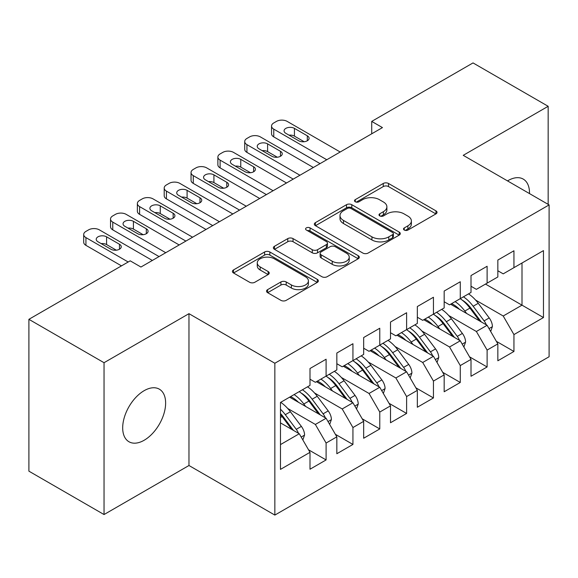 <?xml version="1.0" encoding="UTF-8"?>
<svg xmlns="http://www.w3.org/2000/svg" width="578" height="578" viewBox="0 0 578 578"><rect width="100%" height="100%" fill="white"/><g stroke="black" fill="none" stroke-linecap="round" stroke-linejoin="round"><path stroke-width="0.87" d="M404.268 230.051A2.608 1.503 0 0 0 407.952 230.051L435.942 213.896A3.728 2.153 0 0 0 437.033 212.372A3.728 2.153 0 0 0 435.942 210.854L388.524 183.479A3.728 2.153 0 0 0 383.257 183.479L355.275 199.641A2.608 1.503 0 0 0 354.509 200.703A2.608 1.503 0 0 0 355.275 201.765A2.608 1.503 0 0 0 358.96 201.765L362.579 199.677A11.921 6.885 0 0 1 379.443 199.677L383.387 201.96A11.921 6.885 0 0 1 386.884 206.823A11.921 6.885 0 0 1 383.387 211.692L379.768 213.781A2.608 1.503 0 0 0 379.002 214.843A2.608 1.503 0 0 0 379.768 215.912A2.608 1.503 0 0 0 383.46 215.912L387.079 213.817A11.921 6.885 0 0 1 403.935 213.817L407.887 216.1A11.921 6.885 0 0 1 411.377 220.969A11.921 6.885 0 0 1 407.887 225.832L404.268 227.927A2.608 1.503 0 0 0 403.502 228.989A2.608 1.503 0 0 0 404.268 230.051L404.268 227.927M144.16 440.255A30.359 17.528 120 0 0 163.993 413.501A30.359 17.528 120 0 0 159.34 389.167A30.359 17.528 120 0 0 144.16 390.67A30.359 17.528 120 0 0 124.321 417.424A30.359 17.528 120 0 0 128.973 441.758A30.359 17.528 120 0 0 144.16 440.255M529.506 193.594A30.359 17.528 120 0 0 523.22 179.086A30.359 17.528 120 0 0 508.04 180.589A30.359 17.528 120 0 0 507.513 180.9M267.621 289.629A3.728 2.153 0 0 0 266.53 291.153A3.728 2.153 0 0 0 267.621 292.67L280.922 300.35A3.728 2.153 0 0 0 286.197 300.35L317.279 282.404A3.728 2.153 0 0 0 318.37 280.886A3.728 2.153 0 0 0 317.279 279.362L269.861 251.994A3.728 2.153 0 0 0 264.594 251.994L233.512 269.933A3.728 2.153 0 0 0 232.421 271.458A3.728 2.153 0 0 0 233.512 272.975L249.58 282.252A3.728 2.153 0 0 0 254.847 282.252L268.149 274.572A3.728 2.153 0 0 0 269.24 273.054A3.728 2.153 0 0 0 268.149 271.53L260.179 266.935A9.963 5.751 0 0 1 257.261 262.867A9.963 5.751 0 0 1 263.416 257.55A9.963 5.751 0 0 1 274.275 258.8L305.487 276.819A9.963 5.751 0 0 1 308.406 280.886A9.963 5.751 0 0 1 302.258 286.197A9.963 5.751 0 0 1 291.399 284.954L286.197 281.948A3.728 2.153 0 0 0 280.922 281.948L267.621 289.629L267.621 292.67M104.04 362.709L104.04 514.543L188.97 465.507L188.97 313.673L104.04 362.709L28.9 319.323L130.202 260.837L140.938 267.036L382.455 127.601L371.719 121.402L371.719 133.8M188.97 313.673L274.846 363.251L549.1 204.908L549.1 356.742L274.846 515.085L274.846 363.251M548.161 204.366L548.161 106.294L463.231 155.33L549.1 204.908M548.161 106.294L473.021 62.915L371.719 121.402M362.847 253.056A3.728 2.153 0 0 0 368.114 253.056L399.196 235.109A3.728 2.153 0 0 0 400.287 233.591A3.728 2.153 0 0 0 399.196 232.067L351.785 204.699A3.728 2.153 0 0 0 346.511 204.699L315.429 222.638A3.728 2.153 0 0 0 314.338 224.163A3.728 2.153 0 0 0 315.429 225.68L362.847 253.056M307.388 230.615A2.608 1.503 0 0 1 310.032 230.983L310.032 227.884L358.237 255.714A3.728 2.153 0 0 1 359.328 257.239A3.728 2.153 0 0 1 358.237 258.756L327.155 276.703A3.728 2.153 0 0 1 321.888 276.703L274.471 249.328L274.471 246.286A3.728 2.153 0 0 0 273.38 247.81A3.728 2.153 0 0 0 274.471 249.328M274.471 246.286L287.772 238.606A3.728 2.153 0 0 1 293.046 238.606L312.272 249.71A3.728 2.153 0 0 0 317.539 249.71L326.36 244.617A3.728 2.153 0 0 0 327.451 243.092A3.728 2.153 0 0 0 326.36 241.575L306.347 230.015A2.608 1.503 0 0 1 305.581 228.953A2.608 1.503 0 0 1 307.193 227.559A2.608 1.503 0 0 1 310.032 227.884M485.498 284.08L521.999 305.155L521.999 263.012L543.465 250.614L513.943 267.657L513.943 250.773L497.846 260.064L497.846 276.956L487.11 283.148L487.11 266.263L471.012 275.562L471.012 292.446L460.276 298.645L460.276 281.753L444.171 291.052L444.171 307.937L433.442 314.136L433.442 297.251L417.338 306.542L417.338 323.434L406.609 329.633L406.609 312.741L390.504 322.04L390.504 338.925L379.768 345.124L379.768 328.239L363.67 337.53L363.67 354.422L352.934 360.614L352.934 343.729L336.837 353.028L336.837 369.913L326.1 376.112L326.1 359.22L309.996 368.518L309.996 385.403L280.482 402.447L280.482 469.379L309.996 452.336L299.267 433.746L280.482 422.901M543.465 250.614L543.465 317.546L513.943 334.59L503.214 316L475.564 300.04M496.372 341.331L513.943 351.475L513.943 334.59M513.943 351.475L497.846 360.773L497.846 343.888L487.11 350.08L476.373 331.49L448.73 315.53M469.531 356.821L487.11 366.972L487.11 350.08M487.11 366.972L471.012 376.264L471.012 359.379L460.276 365.578L449.54 346.981L421.897 331.021M442.697 372.319L460.276 382.463L460.276 365.578M460.276 382.463L444.171 391.761L444.171 374.869L433.442 381.068L422.706 362.478L395.063 346.518M415.864 387.809L433.442 397.953L433.442 381.068M433.442 397.953L417.338 407.252L417.338 390.367L406.609 396.559L395.872 377.969L368.229 362.009M389.03 403.3L406.609 413.451L406.609 396.559M406.609 413.451L390.504 422.742L390.504 405.857L379.768 412.056L369.039 393.466L341.388 377.499M362.196 418.797L379.768 428.941L379.768 412.056M379.768 428.941L363.67 438.24L363.67 421.348L352.934 427.547L342.198 408.957L314.555 392.997M335.356 434.288L352.934 444.439L352.934 427.547M352.934 444.439L336.837 453.73L336.837 436.845L326.1 443.044L315.364 424.447L287.721 408.487M308.522 449.778L326.1 459.929L326.1 443.044M326.1 459.929L309.996 469.228L309.996 452.336M309.996 379.211L315.364 382.304L326.1 376.112M280.482 444.59L299.267 433.746M336.837 363.714L342.198 366.813L352.934 360.614M315.364 424.447L326.1 418.255L289.6 397.18M336.837 436.845L326.1 418.255M363.67 348.223L369.039 351.323L379.768 345.124M342.198 408.957L352.934 402.758L316.441 381.69M363.67 421.348L352.934 402.758M390.504 332.726L395.872 335.825L406.609 329.633M369.039 393.466L379.768 387.267L343.274 366.192M390.504 405.857L379.768 387.267M417.338 317.235L422.706 320.335L433.442 314.136M395.872 377.969L406.609 371.77L370.108 350.702M417.338 390.367L406.609 371.77M444.171 301.745L449.54 304.844L460.276 298.645M422.706 362.478L433.442 356.279L396.942 335.211M444.171 374.869L433.442 356.279M471.012 286.247L476.373 289.347L487.11 283.148M449.54 346.981L460.276 340.789L423.782 319.713M471.012 359.379L460.276 340.789M497.846 270.757L503.214 273.856L513.943 267.657M476.373 331.49L487.11 325.291L450.616 304.223M497.846 343.888L487.11 325.291M28.9 319.323L28.9 471.164L104.04 514.543M188.97 465.507L274.846 515.085M503.214 316L521.999 305.155L543.465 317.546M405.308 230.42L407.887 228.931A11.921 6.885 0 0 0 411.377 224.069L411.377 220.969M386.884 206.823L386.884 209.922A11.921 6.885 0 0 1 383.387 214.792L380.808 216.28M435.891 213.925L388.524 186.578A3.728 2.153 0 0 0 383.257 186.578L356.315 202.134M399.145 235.138L351.785 207.791A3.728 2.153 0 0 0 346.511 207.791L315.48 225.709M392.606 234.654A2.608 1.503 0 0 0 393.372 233.591A2.608 1.503 0 0 0 392.606 232.522L350.99 208.499A2.608 1.503 0 0 0 347.306 208.499L343.484 210.703A11.921 6.885 0 0 0 339.994 215.565A11.921 6.885 0 0 0 343.484 220.435L371.936 236.857A11.921 6.885 0 0 0 388.792 236.857L392.606 234.654L392.606 237.753A2.608 1.503 0 0 0 393.372 236.691L393.372 233.591M339.994 215.565L339.994 218.665A11.921 6.885 0 0 0 343.484 223.534L343.484 220.435M392.606 237.753L388.792 239.957A11.921 6.885 0 0 1 371.936 239.957L343.484 223.534M274.521 249.356L287.772 241.705L287.772 238.606M327.451 243.092L327.451 246.192A3.728 2.153 0 0 1 326.36 247.716L317.539 252.81A3.728 2.153 0 0 1 312.272 252.81L293.046 241.705A3.728 2.153 0 0 0 287.772 241.705M310.032 230.983L358.187 258.785M332.227 261.227A9.963 5.751 0 0 0 343.086 262.477A9.963 5.751 0 0 0 349.235 257.159A9.963 5.751 0 0 0 346.316 253.092L335.319 246.741A3.728 2.153 0 0 0 330.052 246.741L321.224 251.842A3.728 2.153 0 0 0 320.133 253.359A3.728 2.153 0 0 0 321.224 254.884L332.227 261.227L332.227 264.327A9.963 5.751 0 0 0 343.086 265.577A9.963 5.751 0 0 0 349.235 260.259L349.235 257.159M320.133 253.359L320.133 256.459A3.728 2.153 0 0 0 321.224 257.976L321.224 254.884M332.227 264.327L321.224 257.976M308.406 280.886L308.406 283.986A9.963 5.751 0 0 1 302.258 289.296A9.963 5.751 0 0 1 291.399 288.054L286.197 285.048A3.728 2.153 0 0 0 280.922 285.048L267.672 292.699M257.261 262.867L257.261 265.959A9.963 5.751 0 0 0 260.179 270.027L260.179 266.935M268.098 274.601L260.179 270.027M317.228 282.432L269.861 255.086A3.728 2.153 0 0 0 264.594 255.086L233.563 273.004M490.693 331.497L492.42 326.498A10.057 5.809 -120 0 0 489.212 317.936L478.252 303.298A29.03 16.762 -120 0 0 468.534 293.877M466.656 313.486L464.835 311.043A29.03 16.762 -120 0 0 455.117 301.622M459.524 309.367A24.095 13.915 -120 0 0 451.57 303.667M486.336 324.843A10.057 5.809 -120 0 0 484.118 320.884L473.151 306.246A29.03 16.762 -120 0 0 463.433 296.817M461.981 299.939A24.095 13.915 60 0 1 471.236 308.507L481.293 321.939M460.218 298.681A29.03 16.762 60 0 1 469.928 308.103L479.53 320.913M326.772 159.745L273.77 129.147A7.593 4.386 -0 0 1 271.544 126.047A7.593 4.386 -0 0 1 273.77 122.948L276.457 121.402A7.593 4.386 -0 0 1 287.187 121.402L340.189 152M271.544 126.047L271.544 133.8A7.593 4.386 180 0 0 273.77 136.892L320.06 163.617M285.85 133.33A6.069 3.504 180 0 1 284.065 130.852A6.069 3.504 180 0 1 287.815 127.615A6.069 3.504 180 0 1 294.433 128.374L307.315 135.808A6.069 3.504 180 0 1 309.093 138.287A6.069 3.504 180 0 1 305.343 141.531A6.069 3.504 180 0 1 298.725 140.772L285.85 133.33M289.007 135.158A6.069 3.504 180 0 1 294.433 136.119L304.158 141.733M463.859 346.988L465.586 341.995A10.057 5.809 -120 0 0 462.378 333.434L451.411 318.796A29.03 16.762 -120 0 0 441.7 309.367M439.822 328.976L437.994 326.541A29.03 16.762 -120 0 0 428.284 317.112M432.691 324.858A24.095 13.915 -120 0 0 424.736 319.164M459.496 340.341A10.057 5.809 -120 0 0 457.277 336.374L446.317 321.736A29.03 16.762 -120 0 0 436.6 312.315M435.147 315.429A24.095 13.915 60 0 1 444.403 323.998L454.46 337.429M433.384 314.172A29.03 16.762 60 0 1 443.095 323.593L452.69 336.41M437.026 362.485L438.753 357.486A10.057 5.809 -120 0 0 435.545 348.924L424.577 334.286A29.03 16.762 -120 0 0 414.867 324.865M412.988 344.474L411.16 342.031A29.03 16.762 -120 0 0 401.45 332.61M405.85 340.348A24.095 13.915 -120 0 0 397.902 334.655M432.662 355.831A10.057 5.809 -120 0 0 430.444 351.865L419.476 337.227A29.03 16.762 -120 0 0 409.766 327.805M408.306 330.927A24.095 13.915 60 0 1 417.569 339.496L427.626 352.92M406.544 329.662A29.03 16.762 60 0 1 416.261 339.091L425.856 351.901M299.931 175.242L246.936 144.644A7.593 4.386 -0 0 1 244.711 141.545A7.593 4.386 -0 0 1 246.936 138.445L249.617 136.892A7.593 4.386 -0 0 1 260.353 136.892L313.355 167.497M244.711 141.545L244.711 149.29A7.593 4.386 180 0 0 246.936 152.39L293.227 179.115M259.009 148.828A6.069 3.504 180 0 1 257.232 146.35A6.069 3.504 180 0 1 260.981 143.106A6.069 3.504 180 0 1 267.6 143.864L280.482 151.306A6.069 3.504 180 0 1 282.259 153.784A6.069 3.504 180 0 1 278.509 157.021A6.069 3.504 180 0 1 271.891 156.262L259.009 148.828M262.174 150.648A6.069 3.504 180 0 1 267.6 151.617L277.324 157.223M273.098 190.733L220.102 160.135A7.593 4.386 -0 0 1 217.877 157.035A7.593 4.386 -0 0 1 220.102 153.936L222.783 152.39A7.593 4.386 -0 0 1 233.519 152.39L286.515 182.988M217.877 157.035L217.877 164.781A7.593 4.386 180 0 0 220.102 167.88L266.393 194.605M232.175 164.318A6.069 3.504 180 0 1 230.398 161.84A6.069 3.504 180 0 1 234.148 158.603A6.069 3.504 180 0 1 240.766 159.362L253.648 166.796A6.069 3.504 180 0 1 255.425 169.275A6.069 3.504 180 0 1 251.676 172.511A6.069 3.504 180 0 1 245.058 171.753L232.175 164.318M235.333 166.139A6.069 3.504 180 0 1 240.766 167.107L250.484 172.721M410.185 377.976L411.919 372.983A10.057 5.809 -120 0 0 408.711 364.415L397.743 349.777A29.03 16.762 -120 0 0 388.033 340.355M386.155 359.964L384.327 357.529A29.03 16.762 -120 0 0 374.609 348.101M379.016 355.846A24.095 13.915 -120 0 0 371.062 350.152M405.828 371.322A10.057 5.809 -120 0 0 403.61 367.362L392.643 352.725A29.03 16.762 -120 0 0 382.932 343.296M381.473 346.417A24.095 13.915 60 0 1 390.728 354.986L400.792 368.417M379.71 345.16A29.03 16.762 60 0 1 389.428 354.581L399.022 367.391M383.351 393.474L385.085 388.474A10.057 5.809 -120 0 0 381.87 379.912L370.91 365.274A29.03 16.762 -120 0 0 361.192 355.846M359.314 375.454L357.493 373.02A29.03 16.762 -120 0 0 347.775 363.591M352.183 371.336A24.095 13.915 -120 0 0 344.228 365.643M378.995 386.819A10.057 5.809 -120 0 0 376.777 382.853L365.809 368.215A29.03 16.762 -120 0 0 356.099 358.794M354.639 361.915A24.095 13.915 60 0 1 363.894 370.484L373.959 383.908M352.876 360.65A29.03 16.762 60 0 1 362.587 370.079L372.189 382.889M246.264 206.23L193.269 175.625A7.593 4.386 -0 0 1 191.043 172.533A7.593 4.386 -0 0 1 193.269 169.433L195.949 167.88A7.593 4.386 -0 0 1 206.686 167.88L259.681 198.478M191.043 172.533L191.043 180.278A7.593 4.386 180 0 0 193.269 183.378L239.559 210.103M205.342 179.809A6.069 3.504 180 0 1 203.564 177.33A6.069 3.504 180 0 1 207.314 174.094A6.069 3.504 180 0 1 213.925 174.852L226.807 182.287A6.069 3.504 180 0 1 228.585 184.772A6.069 3.504 180 0 1 224.842 188.009A6.069 3.504 180 0 1 218.224 187.25L205.342 179.809M208.499 181.637A6.069 3.504 180 0 1 213.925 182.597L223.65 188.211M219.43 221.721L166.428 191.123A7.593 4.386 -0 0 1 164.21 188.023A7.593 4.386 -0 0 1 166.428 184.924L169.116 183.378A7.593 4.386 -0 0 1 179.845 183.378L232.847 213.976M164.21 188.023L164.21 195.769A7.593 4.386 180 0 0 166.428 198.868L212.718 225.593M178.508 195.306A6.069 3.504 180 0 1 176.731 192.828A6.069 3.504 180 0 1 180.473 189.584A6.069 3.504 180 0 1 187.091 190.35L199.974 197.784A6.069 3.504 180 0 1 201.751 200.263A6.069 3.504 180 0 1 198.001 203.499A6.069 3.504 180 0 1 191.39 202.741L178.508 195.306M181.665 197.127A6.069 3.504 180 0 1 187.091 198.095L196.816 203.709M356.518 408.964L358.244 403.964A10.057 5.809 -120 0 0 355.036 395.403L344.076 380.765A29.03 16.762 -120 0 0 334.359 371.343M332.48 390.952L330.652 388.51A29.03 16.762 -120 0 0 320.942 379.089M325.349 386.834A24.095 13.915 -120 0 0 317.394 381.133M352.161 402.31A10.057 5.809 -120 0 0 349.936 398.343L338.975 383.713A29.03 16.762 -120 0 0 329.258 374.284M327.805 377.405A24.095 13.915 60 0 1 337.061 385.974L347.118 399.405M326.043 376.141A29.03 16.762 60 0 1 335.753 385.569L345.348 398.379M192.597 237.211L139.594 206.613A7.593 4.386 -0 0 1 137.369 203.514A7.593 4.386 -0 0 1 139.594 200.414L142.282 198.868A7.593 4.386 -0 0 1 153.011 198.868L206.014 229.466M137.369 203.514L137.369 211.259A7.593 4.386 180 0 0 139.594 214.359L185.885 241.084M151.674 210.797A6.069 3.504 180 0 1 149.89 208.318A6.069 3.504 180 0 1 153.64 205.082A6.069 3.504 180 0 1 160.258 205.84L173.14 213.275A6.069 3.504 180 0 1 174.917 215.753A6.069 3.504 180 0 1 171.167 218.997A6.069 3.504 180 0 1 164.549 218.231L151.674 210.797M154.832 212.625A6.069 3.504 180 0 1 160.258 213.585L169.983 219.199M329.684 424.454L331.411 419.462A10.057 5.809 -120 0 0 328.203 410.893L317.235 396.262A29.03 16.762 -120 0 0 307.525 386.834M305.646 406.442L303.818 404.008A29.03 16.762 -120 0 0 294.108 394.579M298.508 402.324A24.095 13.915 -120 0 0 290.561 396.631M325.32 417.8A10.057 5.809 -120 0 0 323.102 413.841L312.142 399.203A29.03 16.762 -120 0 0 302.424 389.774M300.965 392.895A24.095 13.915 60 0 1 310.227 401.464L320.284 414.896M299.209 391.638A29.03 16.762 60 0 1 308.919 401.06L318.514 413.877M165.756 252.709L112.761 222.111A7.593 4.386 -0 0 1 110.535 219.011A7.593 4.386 -0 0 1 112.761 215.912L115.441 214.359A7.593 4.386 -0 0 1 126.177 214.359L179.18 244.956M110.535 219.011L110.535 226.757A7.593 4.386 180 0 0 112.761 229.856L159.051 256.581M124.834 226.294A6.069 3.504 180 0 1 123.056 223.809A6.069 3.504 180 0 1 126.806 220.572A6.069 3.504 180 0 1 133.424 221.331L146.306 228.772A6.069 3.504 180 0 1 148.084 231.251A6.069 3.504 180 0 1 144.334 234.487A6.069 3.504 180 0 1 137.716 233.729L124.834 226.294M127.998 228.115A6.069 3.504 180 0 1 133.424 229.083L143.142 234.69M302.85 439.952L304.577 434.952A10.057 5.809 -120 0 0 301.369 426.391L290.402 411.753A29.03 16.762 -120 0 0 280.691 402.324M298.486 433.298A10.057 5.809 -120 0 0 296.268 429.331L285.301 414.693A29.03 16.762 -120 0 0 280.482 409.224M280.482 413.516A24.095 13.915 60 0 1 283.393 416.962L293.451 430.386M280.482 414.534A29.03 16.762 60 0 1 282.086 416.557L291.68 429.367M128.193 262L85.927 237.601A7.593 4.386 -0 0 1 83.702 234.502A7.593 4.386 -0 0 1 85.927 231.402L88.607 229.856A7.593 4.386 -0 0 1 99.344 229.856L152.339 260.454M83.702 234.502L83.702 242.247A7.593 4.386 180 0 0 85.927 245.347L121.481 265.873M98 241.785A6.069 3.504 180 0 1 96.223 239.306A6.069 3.504 180 0 1 99.972 236.07A6.069 3.504 180 0 1 106.59 236.828L119.465 244.263A6.069 3.504 180 0 1 121.25 246.741A6.069 3.504 180 0 1 117.5 249.978A6.069 3.504 180 0 1 110.882 249.219L98 241.785M101.157 243.605A6.069 3.504 180 0 1 106.59 244.573L116.308 250.187M407.887 228.931L407.887 225.832M379.768 215.912L379.768 213.781M383.387 214.792L383.387 211.692M355.275 201.765L355.275 199.641M383.257 186.578L383.257 183.479M388.524 186.578L388.524 183.479M435.942 213.896L435.942 210.854M315.429 225.68L315.429 222.638M346.511 207.791L346.511 204.699M351.785 207.791L351.785 204.699M399.196 235.109L399.196 232.067M371.936 239.957L371.936 236.857M388.792 239.957L388.792 236.857M293.046 241.705L293.046 238.606M312.272 252.81L312.272 249.71M317.539 252.81L317.539 249.71M326.36 247.716L326.36 244.617M358.237 258.756L358.237 255.714M280.922 285.048L280.922 281.948M286.197 285.048L286.197 281.948M291.399 288.054L291.399 284.954M268.149 274.572L268.149 271.53M233.512 272.975L233.512 269.933M264.594 255.086L264.594 251.994M269.861 255.086L269.861 251.994M317.279 282.404L317.279 279.362M489.031 328.615L492.355 326.693M473.151 306.246L478.252 303.298M464.835 311.043L469.928 308.103M484.118 320.884L489.212 317.936M273.77 136.892L273.77 129.147M294.433 128.374L294.433 136.119M307.315 135.808L307.315 140.772M462.198 344.112L465.521 342.19M446.317 321.736L451.411 318.796M437.994 326.541L443.095 323.593M457.277 336.374L462.378 333.434M435.357 359.603L438.688 357.681M419.476 337.227L424.577 334.286M411.16 342.031L416.261 339.091M430.444 351.865L435.545 348.924M246.936 152.39L246.936 144.644M267.6 143.864L267.6 151.617M280.482 151.306L280.482 156.262M220.102 167.88L220.102 160.135M240.766 159.362L240.766 167.107M253.648 166.796L253.648 171.753M408.523 375.093L411.854 373.171M392.643 352.725L397.743 349.777M384.327 357.529L389.428 354.581M403.61 367.362L408.711 364.415M381.69 390.591L385.013 388.669M365.809 368.215L370.91 365.274M357.493 373.02L362.587 370.079M376.777 382.853L381.87 379.912M193.269 183.378L193.269 175.625M213.925 174.852L213.925 182.597M226.807 182.287L226.807 187.25M166.428 198.868L166.428 191.123M187.091 190.35L187.091 198.095M199.974 197.784L199.974 202.741M354.856 406.081L358.179 404.159M338.975 383.713L344.076 380.765M330.652 388.51L335.753 385.569M349.936 398.343L355.036 395.403M139.594 214.359L139.594 206.613M160.258 205.84L160.258 213.585M173.14 213.275L173.14 218.231M328.015 421.579L331.346 419.657M312.142 399.203L317.235 396.262M303.818 404.008L308.919 401.06M323.102 413.841L328.203 410.893M112.761 229.856L112.761 222.111M133.424 221.331L133.424 229.083M146.306 228.772L146.306 233.729M301.181 437.069L304.512 435.147M285.301 414.693L290.402 411.753M280.482 417.482L282.086 416.557M296.268 429.331L301.369 426.391M85.927 245.347L85.927 237.601M106.59 236.828L106.59 244.573M119.465 244.263L119.465 249.219"/></g></svg>
